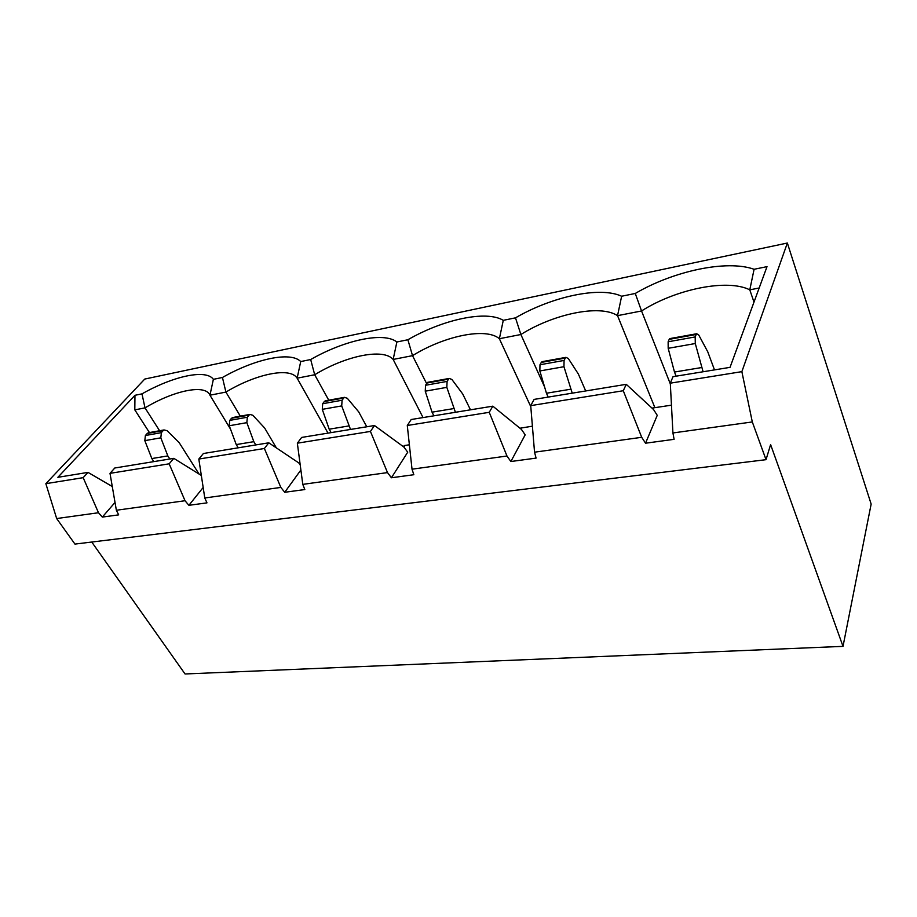 <?xml version="1.0" encoding="UTF-8"?>
<svg xmlns="http://www.w3.org/2000/svg" width="917" height="917" viewBox="0 0 917 917"><rect width="100%" height="100%" fill="white"/><g stroke="black" fill="none" stroke-linecap="round" stroke-linejoin="round"><path stroke-width="1.38" d="M787.359 243.028L741.864 371.649L752.307 421.946L766.027 459.681L770.601 444.596L843.01 646.359L871.15 504.086L787.359 243.028L144.771 379.053L45.85 483.672L83.172 477.665L98.486 512.741L56.671 518.552L45.85 483.672M544.606 387.008L520.879 334.51L499.375 338.717C486.067 327.14 444.378 335.886 412.524 355.658L393.152 359.441C383.329 347.898 345.537 355.83 314.691 374.755L297.142 378.182L328.011 433.122M670.338 383.959L641.545 310.966L617.542 315.654C600.005 304.112 553.788 313.82 520.879 334.51L515.492 317.844C552.011 296.558 599.913 286.081 621.646 296.237L635.263 293.463C673.319 271.1 726.677 259.431 754.095 269.277L767.013 266.641L730.035 367.35L673.021 376.681L670.293 383.168L672.929 432.962L752.307 421.946M621.646 296.237L617.542 315.654L654.887 407.675M532.399 426.187L519.973 428.216M426.634 383.615L412.524 355.658L407.882 339.748C442.991 319.437 486.216 309.992 503.284 320.331L515.492 317.844M503.284 320.331L499.375 338.717L530.794 406.678M409.372 444.791L404.099 445.582L404.592 447.954M328.756 400.19L314.691 374.755L310.68 359.533C344.471 340.127 383.684 331.553 396.878 341.984L407.882 339.748M396.878 341.984L393.152 359.441L423.046 417.579M672.929 432.962L674.098 439.323L645.534 443.209L657.248 415.344L653.546 409.532L626.254 384.326L534.118 399.399L530.714 405.635L623.273 390.734L626.254 384.326M521.429 429.408L525.189 434.841L510.861 461.526L506.975 456.013L412.02 469.195L407.286 425.499L411.194 419.516L492.83 406.162L521.429 429.408M403.938 447.083L407.721 452.184L391.41 477.768L387.501 472.599L302.782 484.371L297.349 443.186L301.647 437.432L374.48 425.522L403.938 447.083M302.782 484.371L304.822 489.552L284.728 492.28L280.843 487.42L204.778 497.977L198.817 459.05L264.383 448.493L268.784 442.808L298.759 462.902L300.191 464.724M492.83 406.162L489.242 412.306L407.286 425.499M297.349 443.186L370.434 431.426L374.48 425.522M489.242 412.306L506.975 456.013M370.434 431.426L387.501 472.599M645.534 443.209L641.705 437.306L534.542 452.184L530.714 405.635M641.705 437.306L623.273 390.734M391.41 477.768L413.842 474.719L412.02 469.195M201.327 475.464L173.806 458.351L169.164 463.819L185.028 500.728L188.891 505.313L206.978 502.86L204.778 497.977M185.028 500.728L116.367 510.253L118.694 514.861L102.314 517.085L98.486 512.741M766.027 459.681L74.953 544.09L56.671 518.552M510.861 461.526L536.078 458.099L534.542 452.184M268.784 442.808L203.402 453.514L198.817 459.05M264.383 448.493L280.843 487.42M240.311 416.158L225.914 392.086L222.441 377.483C254.995 358.902 290.735 351.096 300.719 361.562L310.68 359.533M300.719 361.562L297.142 378.182C290.219 366.72 255.797 373.941 225.914 392.086L209.947 395.204L230.522 429.145M173.806 458.351L114.785 468.002L110.006 473.344L116.367 510.253M169.164 463.819L110.006 473.344M112.275 486.514L88.009 472.381L57.863 477.321L134.971 395.296L141.986 393.863C173.393 376.039 206.084 368.898 213.374 379.329L222.441 377.483M213.374 379.329L209.947 395.204C205.454 383.845 173.955 390.447 145.001 407.882L134.81 409.865L134.971 395.296M159.604 430.738L145.001 407.882L141.986 393.863M149.437 432.572L134.81 409.865M843.01 646.359L185.051 673.972L91.757 542.039M759.173 288.007L749.785 289.841L753.992 302.094M741.864 371.649L670.293 383.168M88.009 472.381L83.172 477.665M754.095 269.277L749.785 289.841C727.078 278.436 675.565 289.256 641.545 310.966L635.263 293.463M115.015 502.459L102.314 517.085M651.998 408.111L671.462 405.165M161.381 432.652L163.192 430.589L147.224 433.466L145.39 435.518L161.381 432.652L160.819 437.833L167.834 455.909L169.817 459.004M163.192 430.589L164.051 429.935L167.1 430.681L179.182 442.659L199.069 474.055M167.834 455.909L151.832 458.557L144.817 440.653L145.39 435.518M147.224 433.466L149.219 432.606M151.832 458.557L153.827 461.618M695.189 336.929L696.198 334.487L669.204 339.347L668.138 341.777L695.189 336.929L695.281 343.531L703.098 371.763M696.198 334.487L696.702 333.742L698.777 335.06L707.752 351.796L714.492 369.895M701.516 367.568L674.488 372.038L668.184 348.311L668.138 341.777M669.204 339.347L670.487 338.476M674.488 372.038L676.104 376.176M188.891 505.313L203.173 487.489M247.326 417.235L249.069 415.103L231.508 418.267L229.754 420.387L247.326 417.235L246.856 422.657L253.826 441.673L255.786 444.94M249.069 415.103L249.882 414.427L252.828 415.263L264.623 427.975L276.372 447.897M253.826 441.673L236.242 444.585L229.261 425.752L229.754 420.387M231.508 418.267L233.422 417.407M236.242 444.585L238.214 447.817M284.728 492.28L300.879 469.985M342.087 400.236L343.715 398.035L324.32 401.531L322.681 403.721L342.087 400.236L341.709 405.91L350.512 429.443M343.715 398.035L344.483 397.348L347.291 398.276L358.662 411.813L366.789 426.783M348.609 425.981L329.192 429.19L322.28 409.349L322.681 403.721M324.32 401.531L326.143 400.66M329.192 429.19L331.117 432.618M447.083 381.415L448.551 379.134L427.024 383.019L425.534 385.278L447.083 381.415L446.831 387.364L455.417 412.283M448.551 379.134L449.261 378.434L451.886 379.466L462.684 393.932L470.478 409.819M453.594 408.604L432.045 412.169L425.247 391.181L425.534 385.278M427.024 383.019L428.709 382.137M432.045 412.169L433.89 415.802M564.058 360.438L565.331 358.077L541.294 362.41L539.987 364.76L564.058 360.438L563.955 366.708L572.231 393.164M565.331 358.077L565.949 357.355L568.334 358.524L578.363 374.044L585.699 390.963M570.5 389.255L546.452 393.233L539.849 370.961L539.987 364.76M541.294 362.41L542.807 361.539M546.452 393.233L548.194 397.095M695.281 343.531L668.184 348.311M160.819 437.833L144.817 440.653M246.856 422.657L229.261 425.752M341.709 405.91L322.28 409.349M446.831 387.364L425.247 391.181M563.955 366.708L539.849 370.961M164.051 429.935L148.084 432.813M696.702 333.742L669.731 338.614M249.882 414.427L232.333 417.602M344.483 397.348L325.111 400.844M449.261 378.434L427.746 382.309M565.949 357.355L541.936 361.688"/></g></svg>
